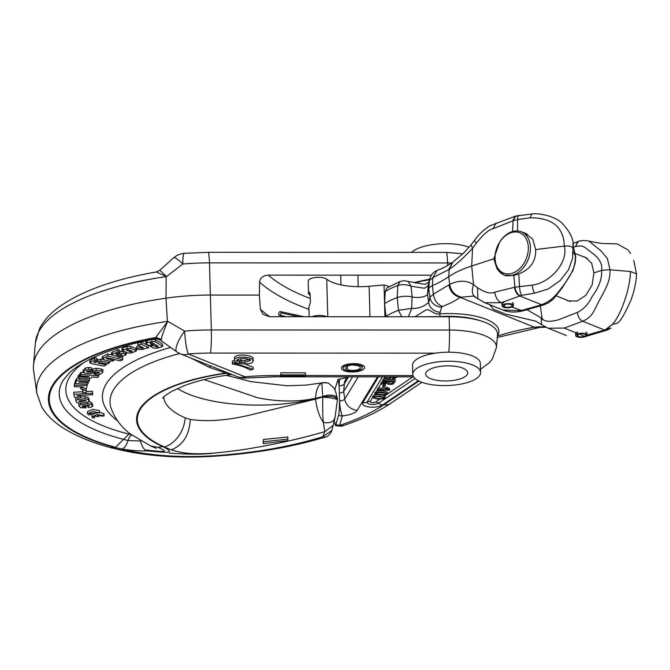 <?xml version="1.0" encoding="UTF-8"?>
<svg xmlns="http://www.w3.org/2000/svg" width="670" height="670" viewBox="0 0 670 670"><rect width="100%" height="100%" fill="white"/><g stroke="black" fill="none" stroke-linecap="round" stroke-linejoin="round"><path stroke-width="1" d="M98.657 372.244C99.939 372.713 99.637 373.006 97.77 373.106L96.128 372.914L94.646 374.304L97.443 374.63L100.768 374.044L102.786 372.151L101.329 371.012L96.187 370.409L90.299 372.244L87.452 371.909C86.196 371.448 86.497 371.147 88.356 371.029L90.056 371.222L91.522 369.848L88.708 369.522L85.391 370.133L83.382 372.009L84.805 373.148L89.981 373.76L95.944 371.925L99.52 372.604M152.944 339.313L155.314 339.732L162.215 343.769L162.768 346.348L155.373 341.8L151.906 341.566L147.149 342.68L146.261 343.936L149.083 345.586L152.542 344.774L150.139 343.258M146.202 341.868L147.09 340.62L151.026 339.69M152.509 343.735L153.455 343.517M137.886 345.125L137.827 343.057L141.077 342.127L148.522 345.594L148.581 347.663L141.136 344.196L137.886 345.125L143.397 347.822M143.095 347.554C143.38 348.216 142.693 348.4 141.035 348.132L140.005 347.655L136.747 348.584L136.688 346.516L139.276 345.779M122.041 350.527L121.982 348.459L122.979 347.755L127.116 346.331L130.667 346.331L136.462 348.802L136.521 350.871L130.725 348.4L127.174 348.4L122.041 350.527L127.844 352.998L131.379 353.006L136.521 350.871M111.614 354.631L111.555 352.562L117.803 349.648L119.67 350.217L119.729 352.286L117.861 351.716L111.614 354.631L114.444 355.82L117.903 355.695L119.88 354.882C121.605 354.614 122.216 354.807 121.731 355.452L118.129 356.951L119.989 357.512L126.236 354.606L123.448 353.417L119.846 353.567L117.979 354.338C116.237 354.623 115.625 354.43 116.153 353.768L119.729 352.286M126.094 352.336L126.236 354.606M119.704 351.532L123.833 351.482M102.82 356.406L103.406 359.698L109.445 361.18L112.995 360.946L113.908 360.485L106.84 358.752C106.044 358.174 106.538 357.922 108.339 357.989L120.282 360.921L122.752 359.69L107.778 356.021L102.267 359.045L102.209 356.976L107.719 353.953L111.873 354.974M116.329 356.063L118.121 356.507M120.826 357.169L122.694 357.621L122.752 359.69M89.805 360.862L94.504 357.73L96.681 358.157L96.74 360.226L94.562 359.798L89.855 362.931L89.805 360.862M96.731 359.832L102.368 359.262M83.323 369.941L83.114 372.453L83.055 370.384L85.333 368.065L88.649 367.453L91.463 367.78L91.522 369.848M94.646 374.304L94.922 371.925M91.179 370.175L92.862 368.927L96.128 368.341L101.27 368.944L102.728 370.083M79.889 375.878L88.39 376.54C89.755 376.967 89.512 377.26 87.653 377.419L79.202 376.766L78.105 378.182L87.762 378.935L90.936 378.24L91.899 377.001L97.711 377.453L98.951 375.853L80.995 374.463L79.889 375.878L79.839 373.81L80.936 372.394L83.139 372.57M93.029 373.332L94.629 373.458M78.105 378.182L78.047 376.113L79.144 374.697L79.864 374.748M75.182 383.6L87.611 384.103L88.34 382.654L78.616 381.934L80.065 381.406L88.792 381.749L89.504 380.317L79.663 379.915L76.623 380.694L75.182 383.6L75.124 381.531L76.564 378.634L78.097 377.897M74.278 386.682L84.227 387.101L81.104 387.628L80.785 389.077L83.825 389.086L86.514 388.19L87.159 385.292L74.596 385.233L74.278 386.682L74.529 383.173L75.174 383.173M80.785 389.077L80.794 386.716M82.72 392.545L82.653 389.086L82.72 392.545L86.288 392.453L86.229 388.625M86.279 391.556L92.359 391.221L92.753 394.722L92.418 393.29L73.784 394.312L74.462 397.168L77.151 397.93L80.693 397.737L80.358 396.313L76.749 395.978L77.888 395.534L92.753 394.722M73.784 394.312L73.725 392.243L82.695 391.749M80.576 395.392L80.693 397.737M80.676 397.126L85.165 396.715L88.08 397.385L89.152 399.555L89.21 401.623L88.13 399.454L85.224 398.784L77.787 399.462L75.735 400.551L76.74 402.486L79.671 403.139L87.083 402.469L89.144 401.389L89.085 399.32M75.677 398.483L75.769 397.905M92.561 404.069L92.77 406.472L91.07 404.245L87.921 403.709L80.718 404.63L78.976 405.811L80.501 407.67L86.036 407.888L84.931 406.548L83.725 406.698C81.916 406.606 81.681 406.322 83.03 405.844L87.946 405.216C89.713 405.325 89.914 405.61 88.549 406.079L87.351 406.238L88.465 407.595L90.885 407.285L92.619 406.129L92.561 404.069L91.011 402.184L89.21 401.565M78.976 405.811L78.817 403.189M85.71 405.501L86.036 407.888M87.51 413.658L87.46 411.589L92.728 409.429L99.395 410.501L99.721 412.762L92.787 411.497L87.51 413.658L88.674 414.973L90.609 414.579L89.688 413.583L99.721 412.762M99.713 412.368L103.992 413.759L104.051 415.827L97.108 414.562L91.84 416.723L92.996 418.038L94.654 417.703L93.842 416.79M91.84 416.723L91.782 414.655L97.075 412.494M140.407 440.701A7.755 3.492 -102.8 0 1 140.491 441.019L128.045 440.517L123.573 439.378L115.567 447.284A178.815 64.085 -1.6 0 1 155.942 337.814L161.219 339.615L160.666 340.327C158.162 338.92 156.152 338.467 154.644 338.978L167.76 321.357L184.66 331.089A19.38 2.873 -94.9 0 0 188.362 354.02L244.994 376.783A19.38 13.961 111.9 0 1 240.27 377.386A19.38 13.961 111.9 0 1 237.255 376.682L237.255 376.682A19.38 19.38 0 0 0 246.158 378.006L246.158 378.006A19.38 2.923 -95 0 1 244.994 376.783A121.89 43.684 -1.6 0 1 274.223 375.535L280.722 375.535M156.261 448.339L150.859 446.027L158.154 447.342L162.567 446.547L163.932 447.158C177.29 454.428 163.823 452.149 146.604 450.86L145.164 450.014C143.087 448.138 141.529 445.14 140.491 441.019M230.354 374.664L209.166 367.286L191 358.082M163.932 447.158L164.51 446.982A128.514 46.054 -1.6 0 1 225.983 373.332L228.872 373.299L232.49 374.764M146.604 450.86C139.201 451.153 131.069 450.542 122.208 449.034L114.855 447.493C145.34 455.458 179.15 458.163 216.284 455.6C255.923 452.702 291.467 446.404 322.898 436.706L324.791 431.631L323.325 422.368C319.423 416.723 316.809 408.985 315.495 399.153L315.47 398.281C297.48 402.109 278.134 401.916 257.414 397.704L204.191 379.597M333.308 425.391L324.791 431.631C299.373 439.068 271.97 445.098 242.565 449.729C209.233 454.268 189.376 455.885 171.344 449.821L164.259 447.057M171.344 449.821C183.002 445.198 189.317 435.073 190.297 419.453L185.138 417.837A27.135 20.117 113.5 0 1 164.51 446.982M190.297 419.453C208.99 422.184 231.51 420.082 257.841 413.13L315.495 399.153L322.848 396.925L315.453 398.7A98.842 35.418 178.4 0 1 257.69 405.107A98.842 35.418 178.4 0 1 177.475 388.508M263.209 441.463L263.385 439.486L287.866 437.007L287.731 440.667L263.268 443.624L263.209 441.463M335.075 417.041C334.179 421.095 331.147 423.005 325.972 422.778L323.325 422.368C322.706 415.651 322.538 407.293 322.814 397.302A9.69 1.641 -174.3 0 1 328.459 397.62A9.69 1.641 -174.3 0 1 337.395 400.149L335.008 417.67L331.843 430.349M337.328 398.7A9.69 5.117 -10.1 0 0 328.392 395.149A9.69 5.117 -10.1 0 0 322.789 396.607L322.848 396.925C331.516 395.66 336.365 396.648 337.404 399.889L337.328 398.7C335.092 388.843 335.712 391.824 333.719 387.662L328.576 383.223L324.849 382.478L305.838 385.133L286.928 385.761L250.831 381.607L226.167 375.3M322.789 396.607C322.002 388.265 321.818 383.684 322.22 382.855C318.51 384.27 316.265 389.412 315.47 398.281L322.789 396.607M480.507 369.237L489.1 362.964L492.391 358.927L496.437 347.496A50.485 18.09 178.4 0 0 449.453 330.034L211.343 329.958L209.467 262.883A112.501 40.317 -1.6 0 0 182.784 264.014A19.38 2.873 -94.9 0 1 184.434 253.327A19.38 19.38 0 0 0 173.647 257.774L174.2 257.615C175.791 257.791 178.655 259.918 182.784 264.014L166.512 276.584L156.336 271.97C114.62 279.181 82.477 290.654 59.923 306.408C50.753 312.915 43.96 320.319 39.555 328.635L35.393 342.805A191.277 68.549 -1.6 0 1 166.168 276.635L166.001 298.184A116.279 41.674 -1.6 0 1 210.665 295.06L259.365 295.076L259.575 282.062C259.993 277.975 262.883 275.663 268.243 275.127L431.38 275.177M259.365 295.076L260.337 309.188L263.017 314.356M496.437 347.496L497.517 334.74A51.925 18.609 -1.6 0 0 449.202 316.776L269.407 316.717L262.916 314.272M160.649 340.327L176.788 351.842A19.38 5.419 -55.2 0 1 184.66 331.089A112.501 40.317 178.4 0 1 211.343 329.958A19.38 1.424 -90 0 1 211.234 343.777A19.38 1.424 -90 0 1 210.472 353.082L435.358 353.157A33.919 12.152 -1.6 0 1 480.348 363.425L480.599 372.47A33.919 12.152 178.4 0 0 460.851 362.026A33.919 12.152 178.4 0 0 424.872 364.639A33.919 12.152 178.4 0 0 412.795 374.363A33.919 12.152 178.4 0 0 432.544 384.806A33.919 12.152 178.4 0 0 468.523 382.185A33.919 12.152 178.4 0 0 480.599 372.47M159.887 270.228L166.512 276.584A113.758 40.77 -1.6 0 0 166.168 276.635A11.625 3.325 -98.2 0 1 166.177 276.358L166.269 276.274M173.647 257.774L159.979 270.119L156.278 271.986M166.001 298.184A193.798 69.454 178.4 0 0 33.5 365.225A193.798 69.454 178.4 0 0 33.659 370.828L36.8 393.106A191.277 68.549 178.4 0 1 167.425 321.407L166.001 298.184M325.185 437.15L322.898 436.706L331.809 430.442C331.935 431.497 328.342 436.932 325.185 437.15C292.304 446.94 255.898 453.272 215.966 456.128C176.888 458.699 141.747 455.86 110.558 447.61M114.838 447.501L110.558 447.627M435.358 353.157A33.919 12.152 178.4 0 0 424.621 355.603A33.919 12.152 178.4 0 0 412.544 365.317L412.795 374.363M280.872 372.813L305.42 372.822L305.478 374.89L305.277 375.954L280.73 375.945L280.872 372.813L280.931 374.882L305.478 374.89M234.433 357.629L234.492 359.698L235.647 362.244L232.448 363.056L232.289 363.902C240.019 365.326 245.991 367.394 250.228 370.125L253.185 369.279L234.718 363.391L237.096 362.931C241.3 364.522 252.942 364.38 252.825 361.381C256.468 357.319 235.731 355.142 234.492 359.698L234.433 357.629C235.681 353.082 256.409 355.251 252.766 359.321M232.289 363.902L232.39 360.988L234.433 360.569M244.692 363.902L253.126 367.219L253.185 369.279M353.802 363.642A11.625 4.171 -1.6 0 1 363.693 365.929A11.625 4.171 -1.6 0 1 352.211 372.001A11.625 4.171 -1.6 0 1 342.228 366.524A11.625 4.171 -1.6 0 1 353.802 363.642M362.503 365.184A9.69 3.476 -1.6 0 1 362.646 365.745A9.69 3.476 -1.6 0 1 362.168 366.867M280.73 375.945L280.931 374.882M252.825 361.381L252.841 358.643M232.39 360.988L232.448 363.056M236.929 360.016L236.971 361.574C235.966 359.891 237.858 358.877 242.641 358.525L245.446 358.525L250.68 360.234L244.676 362.562L238.771 362.328L240.832 360.711L238.059 360.544A9.916 3.551 -1.6 0 1 236.971 361.574L236.619 360.87M240.823 360.477L244.617 360.493L250.119 359.329M240.773 358.676L240.832 360.711M238.059 360.544L238.026 359.304M433.147 367.972A21.055 7.546 -1.6 0 1 462.283 367.964A21.055 7.546 -1.6 0 1 460.248 378.86A21.055 7.546 -1.6 0 1 431.681 379.069A21.055 7.546 -1.6 0 1 430.835 368.835A21.055 7.546 -1.6 0 1 433.147 367.972M162.802 398.055C163.095 398.424 160.7 398.147 172.123 391.18L184.158 385.727C196.729 380.937 212.097 377.26 230.254 374.706L232.256 374.672M162.567 446.547A129.243 46.314 178.4 0 1 225.472 373.123A7.755 5.586 111.9 0 1 228.37 373.098L228.872 373.299M223.035 370.962L180.624 353.911A19.38 13.961 -68.1 0 0 184.292 354.648A19.38 13.961 -68.1 0 0 188.362 354.02A93.23 33.408 178.4 0 1 210.472 353.082M223.537 371.163L228.37 373.098M209.166 367.286L210.832 365.761M167.542 321.767L167.441 321.709A11.625 3.325 -98.2 0 1 167.425 321.407A113.758 40.77 178.4 0 1 167.76 321.357L167.542 321.767C163.899 330.352 161.813 336.223 161.286 339.389L155.984 337.462A179.711 64.404 178.4 0 0 114.846 447.501M337.362 400.266A9.69 1.641 -174.3 0 0 337.395 400.149L337.446 399.647M411.648 252.381A33.919 12.152 -1.6 0 1 421.589 247.088A33.919 12.152 -1.6 0 1 469.025 247.272M263.268 443.624L263.385 439.486M263.452 441.723L287.924 439.135M150.356 343.023L150.373 343.509C150.256 342.831 150.984 342.655 152.559 342.99L158.179 346.273C158.296 346.943 157.567 347.11 155.993 346.775L153.824 345.511L150.356 346.323L153.145 347.956L156.621 348.233L161.428 347.094L162.274 345.837L162.215 343.769M145.733 341.373L146.261 343.936M152.542 344.774L152.492 342.948M153.824 345.511L153.773 343.702M150.356 346.323L150.323 345.293M136.747 348.584L138.548 349.422L142.057 349.531L148.581 347.663M141.136 344.196L141.077 342.127M140.005 347.655L139.955 346.097M126.597 349.841L126.613 350.393C126.203 349.774 126.839 349.556 128.54 349.748L131.931 351.03C132.384 351.675 131.747 351.884 130.014 351.675L126.261 350.125M122.116 355.15L121.731 355.452L121.714 354.849M117.803 349.648L117.861 351.716M118.129 356.951L118.096 355.619M106.823 358.04L106.84 358.752L106.304 358.433M107.778 356.021L107.719 353.953M113.908 360.485L113.875 359.346M90.299 360.318L90.358 362.386L91.137 363.584L104.143 366.105L106.237 364.823L98.046 363.04M98.607 362.604L98.632 363.349C97.745 362.805 98.205 362.537 100.014 362.554L107.543 364.003L109.62 362.73L101.011 361.046L97.544 361.432L96.103 362.319C94.529 362.721 93.825 362.587 93.993 361.917L96.74 360.226M106.237 364.823L106.212 363.751M109.62 362.73L109.579 361.214M94.562 359.798L94.504 357.73M87.427 371.029L87.452 371.909L86.598 371.557M102.786 372.151L102.987 369.647M96.128 372.914L96.103 371.951M98.951 375.853L98.917 374.689M88.39 376.54L89.319 376.892M80.936 372.394L80.995 374.463M79.202 376.766L79.144 374.697M89.504 380.317L89.47 378.91M88.34 382.654L88.314 381.733M87.159 385.292L87.125 384.078M74.596 385.233L74.529 383.173M82.837 386.724L82.854 387.628M81.104 387.628L81.078 386.716M86.271 390.283L82.703 390.375M92.359 391.221L92.418 393.29M80.358 396.313L80.333 395.401M75.601 398.231L75.735 400.551M79.747 400.752L84.755 400.3L86.237 400.769L80.157 401.64L78.742 401.179L79.747 400.752M89.495 405.668L88.549 406.079L88.524 405.183M82.109 406.238L83.03 405.844M84.931 406.548L84.906 405.601M87.351 406.238L87.326 405.291M90.609 414.579L90.559 412.737M94.219 416.171L94.252 417.418L95.391 415.718L97.158 416.715L98.808 416.38L97.602 415.274L102.393 416.154L104.051 415.827M94.654 417.703L94.604 415.953M98.808 416.38L98.775 415.157M326.826 316.743A9.69 3.476 178.4 0 0 312.689 316.433A9.69 3.476 178.4 0 0 311.868 316.734M309.8 292.656L308.795 292.38A9.69 3.476 178.4 0 0 308.51 293.259L308.175 281.082A9.69 3.476 -1.6 0 1 311.625 278.31A9.69 3.476 -1.6 0 1 326.726 279.197A38.885 13.936 178.4 0 0 369.111 286.283L384.044 284.968A36.917 13.233 -1.6 0 1 389.052 286.601M308.51 293.259A9.69 3.476 178.4 0 0 309.289 294.574L310.202 295.311M309.172 316.734L308.895 307.036A9.69 3.476 -1.6 0 1 309.18 306.156L310.394 302.17L310.168 294.18L308.795 292.38L309.28 292.17M384.044 284.968L384.932 316.759M280.923 312.873A1.943 1.03 -77.8 0 0 280.253 311.575A1.943 1.03 -77.8 0 0 279.792 311.659A1.943 1.03 -77.8 0 0 278.762 314.079A1.943 1.03 -77.8 0 0 279.432 315.377A1.943 1.03 -77.8 0 0 279.892 315.294A1.943 1.03 -77.8 0 0 280.923 312.873L298.803 316.734M345.586 370.225A9.405 3.375 178.4 0 0 356.046 370.962A9.405 3.375 178.4 0 0 362.185 367.621A9.405 3.375 178.4 0 0 359.983 365.535L360.427 365.393A9.698 3.476 178.4 0 0 349.639 364.631A9.698 3.476 178.4 0 0 343.316 368.081A9.698 3.476 178.4 0 0 345.586 370.225M353.634 365.192A7.269 2.605 -1.6 0 1 358.567 365.996A7.269 2.605 -1.6 0 1 360.276 367.604A7.269 2.605 -1.6 0 1 355.536 370.192A7.269 2.605 -1.6 0 1 347.445 369.622A7.638 2.739 -1.6 0 1 345.653 367.93A7.638 2.739 -1.6 0 1 353.685 364.974L353.626 364.974M360.427 365.393L360.401 364.43M358.224 286.685L357.906 275.152M512.048 231.678A23.207 16.716 -68.1 0 0 495.381 253.109A23.207 16.716 -68.1 0 0 503.999 274.876A23.207 16.716 -68.1 0 0 513.254 274.993A23.207 16.716 -68.1 0 0 529.92 253.57A23.207 16.716 -68.1 0 0 521.31 231.803A23.207 16.716 -68.1 0 0 512.048 231.678M512.265 273.234A21.733 15.653 -68.1 0 0 528.329 247.532A21.733 15.653 -68.1 0 0 511.135 232.674A21.733 15.653 -68.1 0 0 495.08 258.377A21.733 15.653 -68.1 0 0 512.265 273.234M577.004 336.759A5.636 2.018 178.4 0 0 583.269 337.203A5.636 2.018 178.4 0 0 586.945 335.201A5.636 2.018 178.4 0 0 585.622 333.953L585.89 333.861A5.812 2.085 178.4 0 0 579.433 333.409A5.812 2.085 178.4 0 0 575.639 335.469A5.812 2.085 178.4 0 0 577.004 336.759M581.82 333.744A4.355 1.558 -1.6 0 1 584.784 334.221A4.355 1.558 -1.6 0 1 585.806 335.193A4.355 1.558 -1.6 0 1 582.959 336.742A4.355 1.558 -1.6 0 1 578.118 336.399A4.573 1.641 -1.6 0 1 577.046 335.385A4.573 1.641 -1.6 0 1 581.853 333.61L581.82 333.744M503.421 307.187A5.636 2.018 178.4 0 0 509.686 307.622A5.636 2.018 178.4 0 0 513.362 305.621A5.636 2.018 178.4 0 0 512.039 304.373L512.307 304.289A5.812 2.085 178.4 0 0 505.85 303.828A5.812 2.085 178.4 0 0 502.056 305.897A5.812 2.085 178.4 0 0 503.421 307.187M508.237 304.172A4.355 1.558 -1.6 0 1 511.193 304.649A4.355 1.558 -1.6 0 1 512.215 305.612A4.355 1.558 -1.6 0 1 509.376 307.161A4.355 1.558 -1.6 0 1 504.535 306.818A4.573 1.641 -1.6 0 1 503.455 305.813A4.573 1.641 -1.6 0 1 508.27 304.038L508.237 304.038M414.68 282.363L429.512 279.809M452.794 262.246L463.69 252.992L471.161 244.759L472.526 248.319C463.029 258.461 455.265 265.446 449.243 269.273L448.481 269.817L452.794 262.246L449.243 269.273L448.707 276.727L449.671 284.432C458.724 280.052 466.689 280.152 473.548 284.733L477.509 287.648L477.852 298.728L473.338 296.056L460.156 297.363C455.474 300.696 449.57 303.728 442.451 306.466L441.706 307.078L439.629 313.853L440.165 316.6L421.028 316.768M535.698 321.123L505.557 314.088L493.631 309.373L489.669 304.699M546.05 327.245L539.785 327.412L538.27 326.834L545.346 326.868M538.27 326.834L534.4 327.203A12.596 4.414 80.1 0 0 536.226 327.856A12.596 4.414 80.1 0 0 536.251 327.856M448.481 269.817L432.87 277.573L432.393 285.688A15.502 5.553 178.4 0 0 428.741 288.912L429.914 297.279L433.339 294.214L432.393 285.688A135.658 48.617 -1.6 0 0 448.707 276.727A96.899 34.723 -1.6 0 1 471.714 265.998L473.548 284.733C471.32 291.014 472.116 295.21 475.943 297.321M471.161 244.759L474.343 240.564L476.269 243.31L472.526 248.319L471.714 265.998L493.773 258.804L497.224 269.223L504.317 275.261L513.798 275.512L518.764 273.846C530.372 269.432 536.017 261.325 535.69 249.541L532.717 239.073L524.602 232.867L521.444 231.853M477.509 287.648C484.929 292.589 490.683 294.08 494.762 292.137L514.937 287.187L532.181 285.144C532.675 288.787 533.488 291.467 534.627 293.167L521.645 295.319L501.185 302.723L484.762 302.723L483.137 301.994M493.773 258.804L499.527 242.347M476.269 243.31C483.305 234.391 488.874 229.534 492.994 228.746L496.152 222.993M535.69 249.541L564.324 246.074C563.663 227.164 552.323 217.75 530.297 217.825L517.592 219.517L513.078 220.732L492.994 228.746M512.257 302.564A5.812 2.085 -1.6 0 1 513.488 303.795A5.812 2.085 -1.6 0 1 513.329 304.314M502.014 304.481L502.399 303.209A5.812 2.085 -1.6 0 1 503.941 302.455M484.762 302.723L502.91 310.017L520.925 310.654L541.603 304.741L519.702 295.931C516.871 294.432 515.13 291.55 514.468 287.304M522.709 310.913L511.913 307.028M572.733 244.768L575.697 256.627L572.951 245.203M543.814 304.875L541.603 304.741C551.309 300.713 554.668 297.128 562.674 286.392C572.498 273.151 575.295 266.668 575.396 255.915L573.126 251.619M532.181 285.144C551.351 282.505 568.428 261.618 564.324 246.074C569.525 245.756 572.389 246.518 572.925 248.361L572.599 258.218L568.587 269.717L560.095 280.68L548.211 288.946L534.627 293.167M572.599 258.218L572.934 248.294C574.466 241.058 570.982 232.833 562.465 223.613C553.998 215.02 536.561 212.943 531.662 214.015L515.707 216.05L513.078 220.732L512.583 231.51M530.297 217.825L531.637 214.015M541.611 320.143L542.131 318.484C544.241 321.709 549.676 322.153 558.437 319.816C549.668 322.153 544.233 321.709 542.131 318.484L527.039 309.774M541.243 317.68L541.561 324.389M578.185 333.668L564.232 328.066L548.211 328.225L566.343 335.519L548.211 328.225L564.232 328.066L582.64 321.231L564.232 328.066L575.982 332.789L575.605 334.062M582.64 321.231C592.087 317.094 593.159 312.597 599.03 301.006C606.777 286.928 610.228 280.705 610.01 269.817L608.971 269.7L610.01 269.817L607.405 258.469L600.906 250.806L588.788 241.007L600.906 250.806L607.405 258.469L610.01 269.817L630.504 271.501C630.236 288.368 620.881 315.377 612.372 324.414L616.978 323.283L612.372 324.414L606.409 329.389L610.914 328.225L605.069 329.891L612.372 324.414C620.881 315.377 630.236 288.368 630.504 271.501L610.01 269.817C610.228 280.705 606.777 286.928 599.03 301.006C593.159 312.597 592.087 317.094 582.64 321.231L604.558 330.034L606.811 330.159L604.558 330.034L586.945 335.075L604.558 330.034L582.64 321.231C579.684 319.699 577.934 316.759 577.381 312.404C583.612 309.398 588.595 304.012 592.322 296.241C598.997 287.212 602.096 278.594 601.618 270.395C602.698 263.972 599.24 257.933 591.225 252.289C583.017 245.949 582.959 245.128 575.538 246.535L573.796 247.113L575.538 246.535L577.657 241.761M575.991 332.789A5.812 2.085 -1.6 0 1 577.523 332.027M585.848 332.136A5.812 2.085 -1.6 0 1 587.079 333.367A5.812 2.085 -1.6 0 1 586.912 333.886M565.857 299.733L568.026 300.863L577.054 301.065L585.932 295.269L592.121 284.968L593.871 272.925L591.635 263.059L585.354 257.288L583.084 256.627M593.871 272.925L601.618 270.395C602.698 263.972 599.24 257.933 591.225 252.289C583.017 245.949 582.959 245.128 575.538 246.535L578.11 241.56M577.724 314.531L577.381 312.404L558.437 319.816L577.381 312.404C583.612 309.398 588.595 304.012 592.322 296.241C598.997 287.212 602.096 278.594 601.618 270.395L608.971 269.7L601.618 270.395M437.041 270.504C435.852 270.99 431.807 272.531 429.688 279.055L429.688 279.055A11.625 10.804 13.4 0 0 429.453 280.546L432.87 277.573L436.991 270.521C442.644 268.008 442.309 268.863 452.434 262.506L452.619 262.38M442.451 306.466C437.493 304.54 434.453 300.453 433.339 294.214L449.671 284.432C450.91 291.065 454.595 295.219 460.709 296.902M400.149 281.459L386.883 287.983L385.242 291.592A68.374 24.505 178.4 0 1 397.812 285.537L400.149 281.459L403.901 280.722L408.072 281.408L411.045 286.216L412.1 296.927A11.625 4.171 178.4 0 0 397.695 297.438A11.625 4.171 178.4 0 0 397.201 297.606L397.812 285.529A10.226 3.668 -1.6 0 1 398.248 285.378C402.343 284.172 406.606 284.449 411.045 286.216L424.478 288.251L428.222 285.696L429.453 280.546L428.741 288.912L427.519 294.055L428.222 285.696A11.625 10.804 -166.6 0 1 428.457 284.206L429.688 279.055M497.408 335.98A53.382 19.128 -1.6 0 0 439.629 313.853C437.317 313.82 437.703 315.403 428.557 309.791L425.944 309.942L415.006 316.768M401.732 316.768L398.508 310.361A10.226 3.668 178.4 0 1 398.943 310.218L411.665 308.393C416.313 308.686 420.735 307.63 424.947 305.219L428.691 302.43L427.519 294.055A9.69 3.476 178.4 0 1 424.102 296.5A9.69 3.476 178.4 0 1 412.1 296.927L411.665 308.393L408.415 316.768M385.233 291.601L384.622 303.619L385.97 316.759M385.928 316.424A68.374 24.505 178.4 0 1 398.508 310.361L397.201 297.606A69.764 24.999 178.4 0 0 384.622 303.619M429.026 281.844L425.199 284.407L408.072 281.417M334.824 389.722L337.99 379.404L339.104 385.895L339.38 393.131A5.812 2.085 178.4 0 0 341.759 392.645A5.812 2.085 178.4 0 0 343.693 391.447L352.554 376.85M342.328 415.886L339.598 425.433L343.509 425.534C342.772 426.313 340.033 426.329 335.31 425.567L334.405 420.861M358.207 376.858L344.732 399.052A6.667 2.387 -1.6 0 1 342.512 400.425A6.667 2.387 -1.6 0 1 339.506 401.012C339.38 409.814 339.053 414.604 338.534 415.375A12.596 11.683 16 0 0 342.018 415.928A12.596 11.683 16 0 0 342.353 415.936L342.362 415.894A12.596 2.236 -95.6 0 1 342.32 415.81A12.596 2.236 -95.6 0 1 339.556 401.003M339.514 401.012L339.38 393.131M339.682 425.35L339.698 425.308A12.596 11.683 -164 0 1 339.33 425.299L335.838 424.73L338.534 415.375M335.838 424.73L335.31 425.567M377.528 376.858L357.252 410.249A12.596 11.457 -148.7 0 1 344.732 399.052L343.693 391.447L344.313 383.935A6.667 2.387 178.4 0 1 342.094 385.3A6.667 2.387 178.4 0 1 339.137 385.887A12.596 2.236 -95.6 0 1 340.452 378.918L346.834 377.604M384.781 377.512L383.818 379.094A6.784 6.172 31.3 0 0 383.139 379.094L382.821 381.021L388.156 381.305L387.754 381.984L381.28 383.567L380.836 384.295L381.247 382.218L386.783 381.23M380.836 384.01L378.399 388.022A6.784 6.172 31.3 0 0 377.729 388.022L377.445 389.898L389.714 390.216L387.469 388.784L386.037 388.709L387.168 389.881L377.771 389.362L377.729 388.022M375.476 392.829L376.523 391.104L383.215 390.903L387.511 392.252L387.545 393.633L383.257 392.285L377.017 392.377L375.066 393.642L379.362 394.99L385.585 394.89L387.545 393.633M373.048 396.833L374.095 395.116L377.461 394.781M382.712 395.132L385.083 396.305M386.037 388.709L386.004 387.327L387.428 387.411L389.68 388.834L389.714 390.216M378.399 388.022L386.037 388.441M383.818 379.094L395.149 379.714L395.191 381.096L383.173 380.434L382.821 381.021M386.59 376.959L389.329 376.867M396.045 376.867L392.679 378.826L392.645 377.453L395.409 376.867M383.877 383.994L385.359 384.078L385.392 385.451L383.91 385.376L383.877 383.994L382.872 385.644L382.913 387.017L384.396 387.101L385.392 385.451M374.597 396.389L372.646 397.653L376.942 399.002L383.156 398.901L385.116 397.645L380.828 396.288L374.597 396.389M383.299 397.268C385.351 399.077 376.724 398.75 374.48 398.022C372.411 396.204 381.029 396.556 383.299 397.268L383.851 397.737M374.48 398.022L373.91 397.536M374.438 396.64L383.148 396.925M376.9 394.01C374.84 392.193 383.449 392.545 385.719 393.265C387.771 395.066 379.153 394.739 376.9 394.01L376.339 393.533M385.719 393.265L386.28 393.726M377.595 392.829L384.965 393.072M377.771 389.362L377.445 389.898M387.428 387.411L387.469 388.784M380.836 384.295L387.243 383.014M381.28 383.567L381.247 382.218M383.173 380.434L383.139 379.094M387.268 382.997C386.129 384.815 394.186 384.84 394.01 383.031L395.191 381.096M393.508 381.599L392.67 382.989C390.426 384.119 389.128 384.002 388.784 382.629L389.538 381.381L393.508 381.599M388.608 383.131L388.784 382.629M389.019 382.227L392.662 381.557M392.679 378.826L392.762 379.371L397.536 376.867M385.166 376.867L384.781 377.738L385.736 379.061L390.191 379.304L391.305 377.445L389.898 377.369L389.881 376.867M389.898 377.369L389.119 378.659L386.883 378.533L386.841 377.16M386.883 378.533L386.28 377.629L386.691 376.867M389.119 378.659L389.086 377.277M391.305 377.445L391.288 376.867M383.91 385.376L382.913 387.017M636.5 273.871L630.504 271.501L636.5 273.837C636.433 280.864 634.658 289.44 631.173 299.574C624.658 314.356 619.926 322.253 616.986 323.275L616.986 323.275C619.926 322.253 624.658 314.356 631.173 299.574C634.658 289.44 636.433 280.864 636.5 273.837M542.131 318.484L540.322 305.964L542.131 318.484M83.784 362.587A162.031 58.064 178.4 0 0 128.933 434.101A160.373 57.469 178.4 0 0 131.286 434.671M117.627 420.877A162.751 58.324 -1.6 0 1 170.565 347.47M131.663 434.964A7.755 4.322 -76.6 0 0 128.045 440.517C126.772 444.754 124.821 447.594 122.208 449.034M154.602 338.986C129.503 343.844 108.649 350.268 92.058 358.241C82.167 363.073 74.605 367.964 69.353 372.922L63.03 380.493A168.748 60.476 -1.6 0 0 123.582 439.378L128.933 434.101M158.154 447.342C171.696 453.456 160.934 451.354 145.164 450.014M179.686 353.509A155.306 55.66 178.4 0 0 111.145 408.365C115.232 419.077 121.781 427.72 130.801 434.302L150.825 446.019M185.138 417.837A101.53 36.381 -1.6 0 1 163.689 397.05M268.243 275.127A234.5 84.035 178.4 0 0 310.294 298.535M259.575 282.062A242.247 86.815 178.4 0 0 308.962 309.339M269.759 316.726A242.247 86.815 -1.6 0 1 260.337 309.188M449.202 316.776L449.453 330.034A19.38 1.424 90 0 1 449.503 334.715A19.38 1.424 90 0 1 448.741 352.185M208.203 252.314L446.32 252.389A19.38 1.424 90 0 1 446.823 253.67A19.38 1.424 90 0 1 447.585 262.958L209.467 262.883A19.38 1.424 -90 0 0 209.274 258.963A19.38 1.424 -90 0 0 208.203 252.314L184.434 253.327M447.677 265.471L447.585 262.958A50.485 18.09 -1.6 0 1 451.664 263.017M216.284 455.6L215.975 456.119M413.005 375.577L305.353 375.543M244.617 360.493L244.676 362.562M241.87 362.554L241.82 360.493M413.608 376.875L273.712 376.825A19.38 1.424 -90 0 0 273.863 376.716A19.38 1.424 -90 0 0 274.223 375.535M162.023 341.323L161.068 340.184L155.44 338.476M151.847 339.522L151.906 341.566M155.373 341.8L155.314 339.732M147.149 342.68L147.09 340.62M155.942 344.966L155.993 346.775M140.993 346.574L141.035 348.132M127.116 346.331L127.174 348.4M130.725 348.4L130.667 346.331M123.037 349.824L122.979 347.755M135.7 348.233L135.759 350.301M129.98 350.293L130.014 351.675M112.434 353.969L112.384 351.901M125.265 352.026L125.323 353.986M123.448 353.417L123.389 351.348M119.788 351.499L119.846 353.567M117.979 354.338L117.945 353.023M101.011 361.046L100.952 358.986M97.485 359.363L97.544 361.432M96.103 362.319L96.053 360.653M88.708 369.522L88.649 367.453M85.333 368.065L85.391 370.133M90.266 371.021L90.299 372.244M91.899 371.951L91.84 369.882M92.862 368.927L92.921 370.996M96.187 370.409L96.128 368.341M101.27 368.944L101.329 371.012M97.745 372.143L97.77 373.106M87.628 376.473L87.653 377.419M79.663 379.915L79.621 378.299M76.564 378.634L76.623 380.694M79.671 382.302L79.646 381.406M78.097 396.439L78.072 395.526M88.13 399.454L88.08 397.385M85.165 396.715L85.224 398.784M77.787 399.462L77.745 397.896M80.157 401.64L80.132 400.719M85.149 400.283L85.182 401.188M91.07 404.245L91.011 402.184M87.879 402.368L87.921 403.709M80.718 404.63L80.676 403.047M83.725 406.698L83.691 405.76M99.453 412.569L99.395 410.501M90.341 414.395L90.291 412.854M103.783 415.635L103.724 413.566M326.726 279.197L327.772 316.743M369.957 316.751L369.111 286.283M279.892 315.294L286.551 316.726M347.345 366.138L347.445 369.622M578.059 334.313L578.118 336.399M504.477 304.741L504.535 306.818M415.14 283.041A45.024 16.139 -1.6 0 1 415.517 282.916A45.024 16.139 -1.6 0 1 419.847 281.66M480.666 320.846A48.734 17.462 178.4 0 0 440.165 316.6M497.408 336.055A149.042 53.407 -1.6 0 1 534.4 327.203L460.156 297.363C453.975 295.755 450.223 291.618 448.9 284.934M513.798 275.512L514.937 287.187C515.599 291.416 517.332 294.272 520.155 295.763M517.575 230.949L517.592 219.517C517.726 215.949 518.337 214.702 519.418 215.765M521.645 295.319C520.54 293.552 519.811 290.621 519.459 286.517L518.764 273.846M502.399 303.209L501.185 302.723C497.693 300.914 495.549 297.38 494.762 292.137M517.935 216.192L515.707 216.05L490.214 225.664C484.142 229.299 478.857 234.274 474.368 240.58M515.23 216.234L512.609 220.924M605.069 329.891L607.296 330.025L586.719 336.164L607.296 330.025L605.069 329.891M586.778 336.147L586.091 336.307M441.706 307.078A11.625 10.804 13.4 0 1 429.914 297.279L428.691 302.43A11.625 10.804 -166.6 0 0 440.475 312.228M348.609 376.85L344.313 383.935A12.596 11.457 -148.7 0 1 345.804 379.304L347.295 376.85M357.252 410.249A19.196 6.876 -1.6 0 1 350.871 414.186A19.196 6.876 -1.6 0 1 342.353 415.869M339.749 425.375A199.802 71.598 178.4 0 0 383.918 404.722L418.943 381.071M418.331 380.761L382.52 404.948A10.661 3.819 -1.6 0 1 380.041 406.095A10.661 3.819 -1.6 0 1 367.663 406.74A10.661 3.819 -1.6 0 1 362.78 402.762L378.508 376.858M421.891 382.302L390.644 403.407A12.596 10.243 -124 0 1 383.918 404.722M372.637 397.511L370.292 401.372A6.784 6.172 31.3 0 0 367.478 401.824A6.784 6.172 31.3 0 0 367.202 401.941A6.097 2.186 178.4 0 0 369.999 404.219A6.097 2.186 178.4 0 0 377.076 403.851A6.097 2.186 178.4 0 0 378.491 403.198A6.784 5.519 56 0 0 378.24 403.022A6.784 5.519 56 0 0 375.677 401.966L379.865 399.136M382.428 376.858L367.202 401.941A9.69 8.81 -148.7 0 1 362.78 402.762M382.52 404.948A9.69 7.881 -124 0 1 378.491 403.198L415.023 378.525M370.292 401.372A2.906 1.038 178.4 0 0 372.11 402.528A2.906 1.038 178.4 0 0 375.677 401.966M382.813 380.744L382.017 382.067M377.436 389.605L376.523 391.104M375.066 393.516L374.095 395.116M384.798 395.811L386.557 394.622M387.377 394.069L412.837 376.875M384.094 381.741L384.128 383.123M387.754 381.984L387.729 381.289M392.67 382.989L392.637 381.607M583.972 335.997L578.972 333.987M212.465 453.389L209.333 453.598C201.226 454.436 189.166 454.352 173.153 453.364L169.142 452.987M327.965 382.989L322.438 382.629M446.32 252.389L462.853 253.779M35.393 342.805L33.5 365.225M110.609 447.635C91.606 442.518 75.861 436.011 63.374 428.105C53.801 422.1 46.582 415.057 41.707 406.966L36.8 393.106M273.712 376.825L246.158 378.006M237.255 376.682L232.281 374.681M223.068 370.979L223.487 371.147M176.788 351.842A19.38 19.38 0 0 0 180.615 353.911M280.253 311.575L304.13 316.734M279.432 315.377L285.688 316.726M362.185 367.621L362.11 365.016M343.316 368.081L343.249 365.795M340.988 284.892L340.72 275.144M570.354 301.542L556.293 295.889M506.721 275.965L503.999 274.876M587.448 258.385L575.446 253.561M527.424 234.257L521.31 231.803M575.639 335.469L575.58 333.224M513.362 305.621L513.295 303.284M502.056 305.897L501.998 303.644M429.679 279.114L414.621 282.372M502.919 310.017C508.697 312.362 515.28 312.664 522.675 310.922L543.747 304.9L548.328 302.865L553.554 298.937L562.214 287.832L572.884 270.663L575.245 262.665L575.697 256.644M535.405 321.005L543.01 325.436M610.914 328.225L607.296 330.025L610.914 328.225M414.286 282.505L412.837 282.221M390.644 403.407C377.981 411.891 362.269 419.269 343.509 425.534M539.785 327.412L497.282 337.487M337.99 379.404L340.452 378.918M372.604 396.272L372.646 397.653M385.083 396.272L385.116 397.645M375.033 392.268L375.066 393.642M384.781 377.738L384.748 376.398M628.569 250.655L630.587 253.478M633.753 260.27L636.492 273.67M614.976 243.813L603.36 243.545C602.255 243.461 597.112 243.009 588.788 241.007C584.24 240.212 580.697 240.388 578.168 241.535L572.825 243.378L578.16 241.543C580.697 240.388 584.24 240.212 588.788 241.007C597.112 243.009 602.255 243.461 603.36 243.545L617.179 243.888L627.832 249.793M546.611 327.521L543.01 325.427L548.211 328.225M477.852 298.728L484.628 302.647"/></g></svg>
